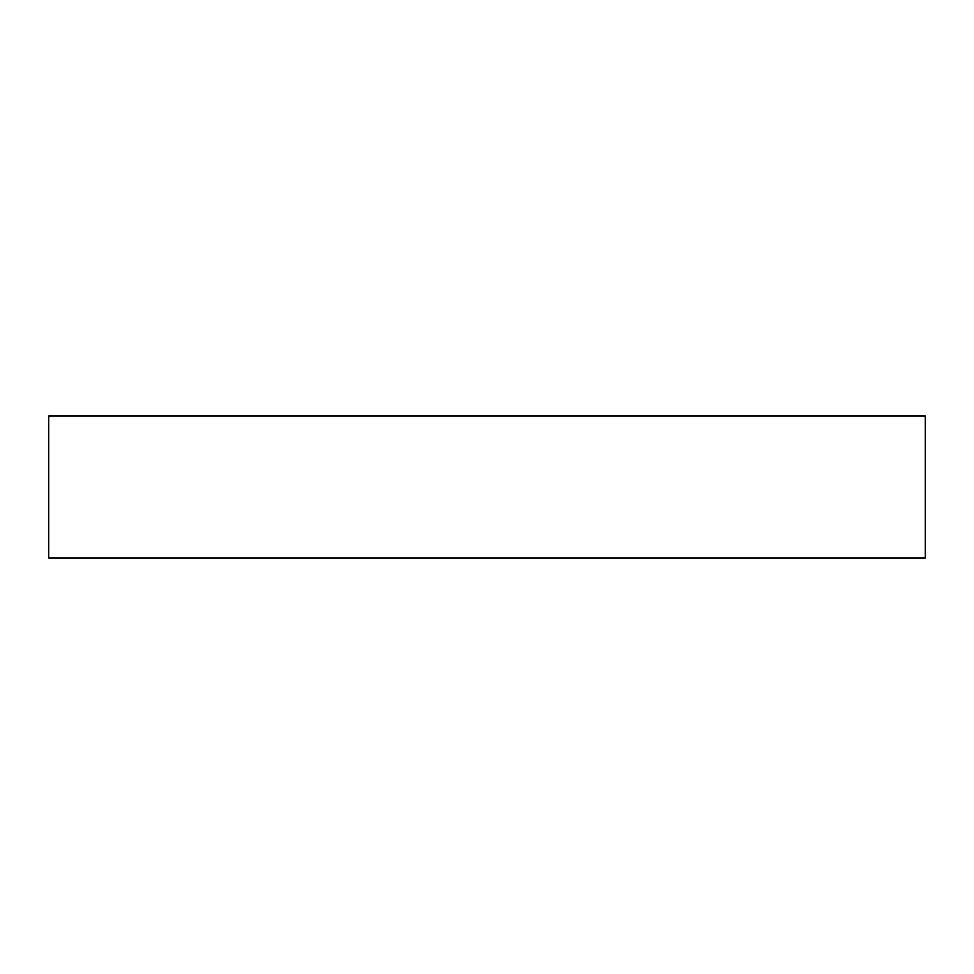 <?xml version="1.0" encoding="UTF-8"?>
<svg xmlns="http://www.w3.org/2000/svg" width="974" height="974" viewBox="0 0 974 974"><rect width="100%" height="100%" fill="white"/><g stroke="black" fill="none" stroke-linecap="round" stroke-linejoin="round"><path stroke-width="1.46" d="M48.7 416.056L48.7 557.944L925.3 557.944L925.3 416.056L48.7 416.056L925.3 416.056L925.3 557.944L48.7 557.944L48.7 416.056"/></g></svg>
